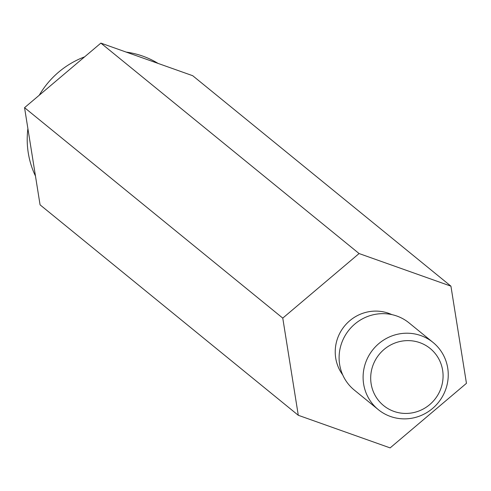 <?xml version="1.0" encoding="UTF-8"?>
<svg xmlns="http://www.w3.org/2000/svg" width="491" height="491" viewBox="0 0 491 491"><rect width="100%" height="100%" fill="white"/><g stroke="black" fill="none" stroke-linecap="round" stroke-linejoin="round"><path stroke-width="0.74" d="M450.928 286.155L192.711 75.712L100.87 43.104L62.707 75.387L24.55 107.67L40.072 204.845L298.289 415.288L390.13 447.896L466.45 383.33L450.928 286.155L359.087 253.546L282.767 318.113L298.289 415.288M84.624 56.846A86.661 84.127 129.2 0 0 58.674 72.097A86.661 84.127 129.2 0 0 39.249 95.236M27.895 128.611A86.661 84.127 129.2 0 0 35.469 176.036M158.065 63.407A86.661 84.127 129.2 0 0 126.218 52.101M373.08 365.022A36.831 35.751 -50.8 0 1 434.977 353.262A36.831 35.751 -50.8 0 1 412.6 412.796A36.831 35.751 -50.8 0 1 373.08 365.022M365.905 361.922A43.331 42.06 -50.8 0 1 433.05 342.448A43.331 42.06 -50.8 0 1 438.279 402.614A43.331 42.06 -50.8 0 1 378.297 409.629A43.331 42.06 -50.8 0 1 365.905 361.922M100.87 43.104L359.087 253.546M24.55 107.67L282.767 318.113M378.297 409.629L354.306 390.075A43.331 42.06 -50.8 0 1 341.908 342.362A43.331 42.06 -50.8 0 1 409.052 322.894L433.05 342.448M391.855 314.614A40.084 38.906 129.2 0 0 344.449 326.141A40.084 38.906 129.2 0 0 342.724 374.897"/></g></svg>
